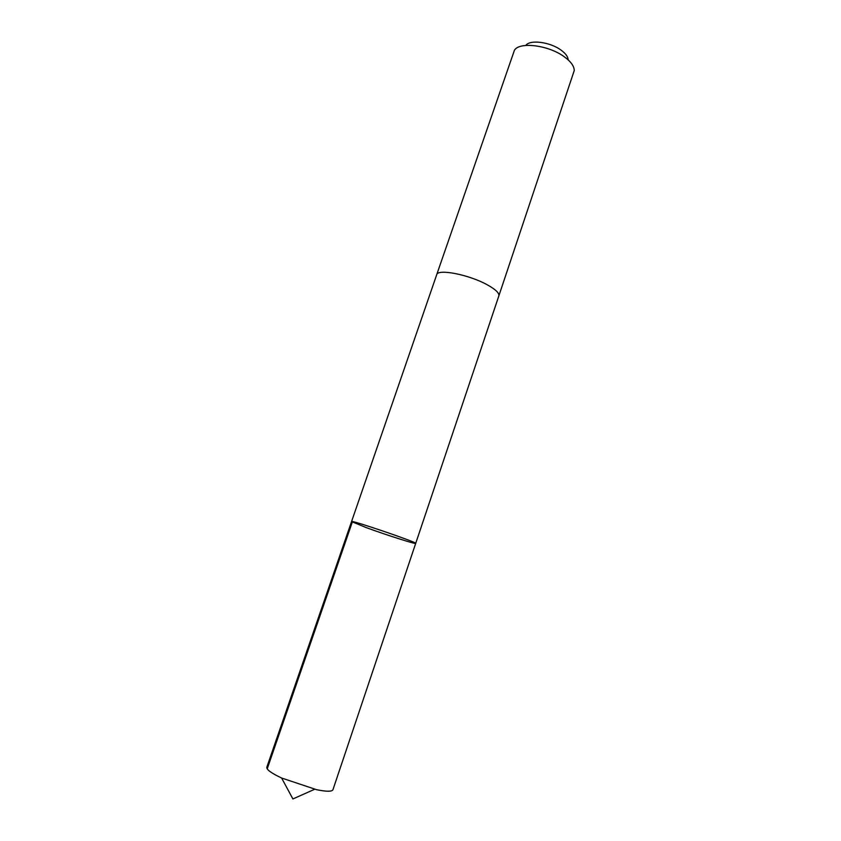 <?xml version="1.0" encoding="UTF-8"?>
<svg xmlns="http://www.w3.org/2000/svg" width="841" height="841" viewBox="0 0 841 841"><rect width="100%" height="100%" fill="white"/><g stroke="black" fill="none" stroke-linecap="round" stroke-linejoin="round"><path stroke-width="1.26" d="M415.696 543.391C418.135 542.624 350.098 519.465 351.559 521.557L366.277 527.633C385.893 534.834 416.148 544.505 415.696 543.391C418.135 542.624 350.098 519.465 351.559 521.557L266.818 767.234C266.418 769.578 271.349 773.173 281.609 778.02L316.605 789.699C326.518 791.696 331.964 791.717 332.941 789.741L498.787 296.074M436.626 274.923L436.668 274.776C437.509 268.521 468.973 274.587 487.233 284.784C495.612 289.42 499.47 293.141 498.829 295.937L574.245 70.549C574.203 66.176 570.881 61.582 564.29 56.767C548.742 45.183 519.622 41.524 514.45 50.197L436.668 274.776C437.499 268.521 468.973 274.587 487.233 284.784C495.612 289.43 499.48 293.141 498.839 295.937M525.793 45.446C529.777 39.348 550.14 41.955 561.052 50.113C565.657 53.488 568.022 56.736 568.159 59.869M352.474 521.588L267.207 768.863M281.609 778.02L292.91 798.95L314.639 789.268M436.679 274.786L351.559 521.557"/></g></svg>
